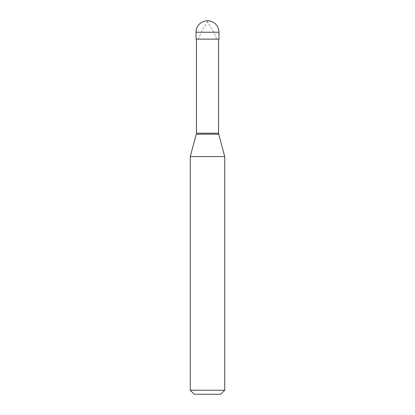<?xml version="1.0" encoding="UTF-8"?>
<svg xmlns="http://www.w3.org/2000/svg" width="415" height="415" viewBox="0 0 415 415"><rect width="100%" height="100%" fill="white"/><g stroke="black" fill="none" stroke-linecap="round" stroke-linejoin="round"><path stroke-width="0.31" stroke-dasharray="2.08 1.56" d="M196.01 39.14L218.99 39.14M196.44 133.205L218.56 133.205M190.262 156.595L224.738 156.595M190.262 390.23L224.738 390.23M194.282 394.25L220.718 394.25M207.386 20.75L208.615 23.733L213.772 32.24L216.199 37.843L216.672 39.14L216.36 39.14M207.614 20.75L207.505 21.227M207.5 21.238L206.239 23.987L201.41 31.872L198.801 37.843L198.329 39.14L198.64 39.14M196.01 32.24L218.99 32.24M196.264 134.19L218.736 134.19"/><path stroke-width="0.62" d="M218.99 32.24L218.99 39.14L196.01 39.14L196.01 32.24L218.99 32.24A11.49 11.49 0 0 0 207.5 20.75A11.49 11.49 0 0 0 196.01 32.24M218.56 39.14L218.56 133.205L196.44 133.205L196.264 134.19L218.736 134.19L224.738 156.595L190.262 156.595L190.262 390.23L224.738 390.23L224.738 156.595M224.738 390.23L220.718 394.25L194.282 394.25L190.262 390.23M218.56 133.205L218.736 134.19M196.44 39.14L196.44 133.205M196.264 134.19L190.262 156.595"/></g></svg>
